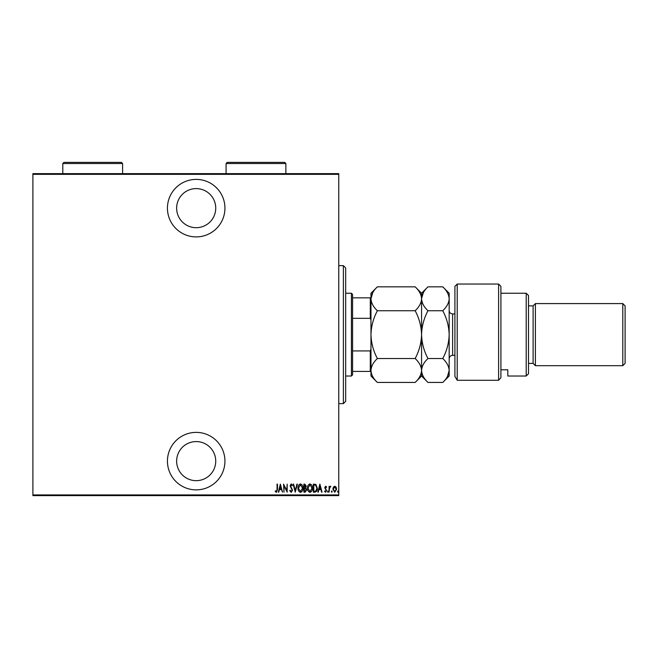 <?xml version="1.0" encoding="UTF-8"?>
<svg xmlns="http://www.w3.org/2000/svg" width="658" height="658" viewBox="0 0 658 658"><rect width="100%" height="100%" fill="white"/><g stroke="black" fill="none" stroke-linecap="round" stroke-linejoin="round"><path stroke-width="0.99" d="M196.183 236.896A28.746 28.746 0 0 0 224.937 208.142A28.746 28.746 0 0 0 196.183 179.395A28.746 28.746 0 0 0 167.436 208.142A28.746 28.746 0 0 0 196.183 236.896M196.183 489.873A28.746 28.746 0 0 0 224.937 461.126A28.746 28.746 0 0 0 196.183 432.38A28.746 28.746 0 0 0 167.436 461.126A28.746 28.746 0 0 0 196.183 489.873M196.183 441.576A19.551 19.551 0 0 1 215.734 461.126A19.551 19.551 0 0 1 196.183 480.669A19.551 19.551 0 0 1 176.64 461.126A19.551 19.551 0 0 1 196.183 441.576M196.183 188.599A19.551 19.551 0 0 1 215.734 208.142A19.551 19.551 0 0 1 196.183 227.693A19.551 19.551 0 0 1 176.64 208.142A19.551 19.551 0 0 1 196.183 188.599M333.384 487.159L334.749 486.188L336.115 487.159L336.608 489.248L334.749 492.274L332.89 489.248L333.384 487.159M329.074 492.168L329.074 486.287L329.485 487.159L330.423 486.188L330.826 486.385L329.576 488.178L329.074 492.168M325.661 486.188L326.598 487.019L326.31 487.529L325.652 486.912L325.151 487.701L326.598 490.572L325.554 492.274L324.534 491.477L324.813 490.934L325.537 491.551L326.187 490.605L324.739 487.726L325.661 486.188M314.869 492.168L313.389 492.168L313.389 484.124L315.873 484.411L317.312 488.244C317.501 490.366 316.695 491.674 314.869 492.168M303.897 492.168L303.897 484.124L304.794 484.124L306.266 486.114L305.731 487.833L306.677 489.889L305.172 492.168L303.897 492.168M295.228 492.168L293.164 484.124L293.608 484.124L295.277 490.621L296.939 484.124L297.391 484.124L295.228 492.168M283.976 492.168L283.565 484.124L286.765 490.465L287.176 484.124L287.176 492.168L283.976 485.843L283.976 492.168M277.059 489.478L277.059 484.124L277.479 484.124L277.479 489.56L276.36 492.381L275.209 491.452L275.455 490.827L276.393 491.551L277.059 489.478M338.771 494.931L338.771 495.622L32.9 495.622L32.9 494.931L338.771 494.931L338.771 174.337L32.9 174.337L32.9 173.646L338.771 173.646L338.771 174.337M32.9 494.931L32.9 174.337M280.366 484.124L282.529 492.168L281.418 489.593L279.411 489.593L278.753 492.168L278.301 492.168L280.366 484.124M291.19 492.381L289.759 490.621L290.162 490.21L291.198 491.551L292.127 490.185L290.063 485.793L291.206 483.918L292.44 485.275L292.053 485.777L291.157 484.74L290.482 485.76L292.539 490.202L291.19 492.381M298.008 488.178C297.868 486.073 298.691 484.65 300.459 483.918C302.269 484.601 303.108 486.007 302.968 488.146C303.099 490.251 302.277 491.666 300.5 492.381C298.707 491.682 297.877 490.284 298.008 488.178M307.508 488.178C307.368 486.073 308.183 484.65 309.951 483.918C311.769 484.601 312.599 486.007 312.46 488.146C312.599 490.251 311.777 491.666 309.992 492.381C308.199 491.682 307.376 490.284 307.508 488.178M319.887 484.124L322.058 492.168L321.606 492.168L320.948 489.593L318.933 489.593L318.275 492.168L317.822 492.168L319.887 484.124M327.528 491.6L327.939 490.934L328.35 491.6L327.939 492.274L327.528 491.6M331.344 491.6L331.755 490.934L332.167 491.6L331.755 492.274L331.344 491.6M337.538 491.6L337.949 490.934L338.36 491.6L337.949 492.274L337.538 491.6M281.213 488.762L280.415 485.67L279.625 488.762L281.213 488.762M302.548 488.146L300.476 484.74L298.428 488.178L300.476 491.551L302.548 488.146M304.876 484.946L304.309 484.946L304.309 487.529L305.855 486.13L304.876 484.946M304.58 488.351L304.309 491.345L304.917 491.345L306.266 489.889L305.452 488.45L304.58 488.351M312.048 488.146L309.976 484.74L307.919 488.178L309.976 491.551L312.048 488.146M313.8 484.946L313.8 491.345L315.733 491.139L316.893 488.244L315.626 485.176L313.8 484.946M320.734 488.762L319.944 485.67L319.146 488.762L320.734 488.762M336.197 489.248L334.749 486.912L333.302 489.248L334.749 491.551L336.197 489.248M343.377 265.643L345.672 267.938L345.672 401.331L343.377 403.625L343.377 265.643L338.771 265.643M343.377 403.625L338.771 403.625M351.421 293.238L352.573 294.389L352.573 374.879L351.421 376.031L351.421 293.238L345.672 293.238M351.421 376.031L345.672 376.031M352.573 297.835L370.972 297.835M370.972 320.117L370.281 318.332L370.281 297.835M352.573 318.332L370.281 318.332M352.573 350.936L370.281 350.936L370.972 349.151M370.972 371.433L370.281 371.433L370.281 350.936M352.573 371.433L370.281 371.433M454.917 286.337L457.211 284.042L457.211 380.266L454.917 376.458L454.917 286.337M526.211 293.238L528.506 295.541L528.506 373.728L526.211 376.031L526.211 293.238L500.911 293.238M533.112 305.888L533.112 363.381L535.406 365.684L535.406 303.585L533.112 305.888L528.506 305.888M622.797 303.585L625.1 305.888L625.1 363.381L622.797 365.684L622.797 303.585L535.406 303.585M622.797 365.684L535.406 365.684M533.112 363.381L528.506 363.381M500.911 369.796L507.811 369.796L507.811 376.031L507.811 369.796M526.211 376.031L507.811 376.031M500.911 377.708L498.608 380.266L498.608 284.042L500.911 286.337L500.911 377.708L498.608 380.266L457.211 380.266L454.917 376.458M377.379 310.732C373.374 307.015 371.235 303.034 370.972 298.781C371.219 294.587 373.349 290.606 377.379 286.83L415.165 286.83C419.162 290.556 421.301 294.537 421.564 298.781C421.326 302.984 419.187 306.965 415.165 310.732L377.379 310.732C373.349 318.275 371.219 326.236 370.972 334.634C371.235 343.131 373.374 351.092 377.379 358.536L415.165 358.536C419.179 362.287 421.317 366.267 421.564 370.487C421.309 374.706 419.179 378.695 415.165 382.438L377.379 382.438C373.357 378.687 371.227 374.698 370.972 370.487C371.227 366.259 373.366 362.278 377.379 358.536M415.165 310.732C419.162 318.176 421.301 326.146 421.564 334.634C421.326 343.032 419.187 350.994 415.165 358.536M372.749 292.654L370.972 298.781L370.972 376.031L377.379 382.438M415.165 286.83L421.564 293.238L421.564 376.031L415.165 382.438M377.379 286.83L370.972 293.238L370.972 298.781M421.564 298.781C421.811 294.587 423.949 290.606 427.971 286.83L442.76 286.83C446.766 290.556 448.896 294.537 449.167 298.781L449.167 376.031L442.76 382.438L427.971 382.438C423.958 378.687 421.819 374.698 421.564 370.487C421.827 366.259 423.958 362.278 427.971 358.536C423.966 351.092 421.836 343.131 421.564 334.634C421.811 326.236 423.949 318.275 427.971 310.732C423.966 307.015 421.836 303.034 421.564 298.781M423.333 292.67L421.572 298.576M442.76 286.83L449.167 293.238L449.167 298.781C448.92 302.984 446.782 306.965 442.76 310.732C446.766 318.176 448.896 326.146 449.167 334.634C448.92 343.032 446.782 350.994 442.76 358.536C446.774 362.287 448.912 366.267 449.167 370.487C448.904 374.715 446.774 378.695 442.76 382.438M447.465 376.483L449.167 370.487M442.76 358.536L427.971 358.536M442.76 310.732L427.971 310.732M285.876 163.529L226.081 163.529L227.232 162.378L284.725 162.378L285.876 163.529L285.876 173.646M226.081 163.529L226.081 173.646M122.594 163.529L62.798 163.529L63.949 162.378L121.442 162.378L122.594 163.529L122.594 173.646M62.798 163.529L62.798 173.646M454.917 313.94L452.614 313.94L452.614 355.336C450.516 355.534 449.373 356.685 449.167 358.783M498.608 284.042L457.211 284.042M421.564 293.238L427.971 286.83M421.564 376.031L427.971 382.438M454.917 355.336L452.614 355.336M452.614 313.94C450.516 313.734 449.373 312.583 449.167 310.486"/></g></svg>
